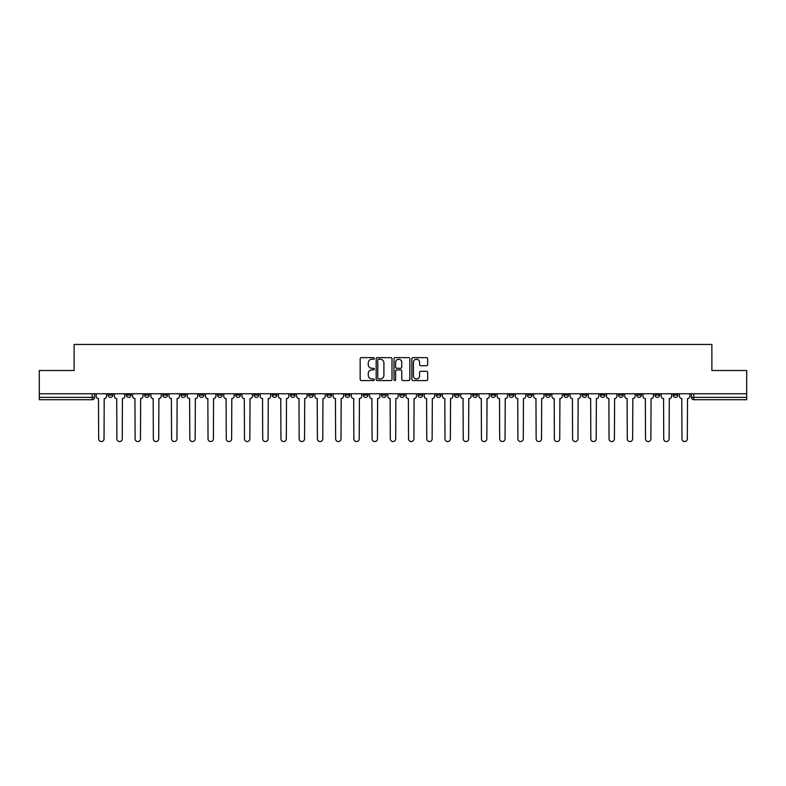<?xml version="1.0" encoding="UTF-8"?>
<svg xmlns="http://www.w3.org/2000/svg" width="786" height="786" viewBox="0 0 786 786"><rect width="100%" height="100%" fill="white"/><g stroke="black" fill="none" stroke-linecap="round" stroke-linejoin="round"><path stroke-width="1.18" d="M374.303 358.436A0.806 0.806 0 0 0 373.497 357.64L361.314 357.64A1.15 1.15 0 0 0 360.165 358.78L360.165 379.432A1.15 1.15 0 0 0 361.314 380.571L373.497 380.571A0.806 0.806 0 0 0 374.303 379.776A0.806 0.806 0 0 0 373.497 378.97L371.925 378.97A3.675 3.675 0 0 1 368.251 375.295L368.251 373.576A3.675 3.675 0 0 1 371.925 369.911L373.497 369.911A0.806 0.806 0 0 0 374.303 369.106A0.806 0.806 0 0 0 373.497 368.3L371.925 368.3A3.675 3.675 0 0 1 368.251 364.635L368.251 362.916A3.675 3.675 0 0 1 371.925 359.241L373.497 359.241A0.806 0.806 0 0 0 374.303 358.436M600.288 393.757L600.288 395.044L604.965 395.044A2.338 2.338 0 0 1 602.626 397.382A2.338 2.338 0 0 1 600.288 395.044L600.288 393.757M582.062 393.757L582.062 395.044L586.739 395.044A2.338 2.338 0 0 1 584.401 397.382A2.338 2.338 0 0 1 582.062 395.044L582.062 393.757M472.691 393.757L472.691 395.044L477.367 395.044A2.338 2.338 0 0 1 475.029 397.382A2.338 2.338 0 0 1 472.691 395.044L472.691 393.757M454.465 393.757L454.465 395.044L459.132 395.044A2.338 2.338 0 0 1 456.804 397.382A2.338 2.338 0 0 1 454.465 395.044L454.465 393.757M436.23 393.757L436.23 395.044L440.907 395.044A2.338 2.338 0 0 1 438.568 397.382A2.338 2.338 0 0 1 436.23 395.044L436.23 393.757M399.779 393.757L399.779 395.044L404.456 395.044A2.338 2.338 0 0 1 402.118 397.382A2.338 2.338 0 0 1 399.779 395.044L399.779 393.757M363.319 395.044L363.319 393.757L363.319 395.044A2.338 2.338 0 0 0 365.657 397.382A2.338 2.338 0 0 1 363.319 395.044L367.995 395.044A2.338 2.338 0 0 1 365.657 397.382A2.338 2.338 0 0 0 367.995 395.044L367.995 393.757L367.995 395.044M345.093 395.044L345.093 393.757L345.093 395.044A2.338 2.338 0 0 0 347.432 397.382A2.338 2.338 0 0 1 345.093 395.044L349.77 395.044A2.338 2.338 0 0 1 347.432 397.382M326.868 395.044L326.868 393.757L326.868 395.044A2.338 2.338 0 0 0 329.196 397.382A2.338 2.338 0 0 1 326.868 395.044L331.535 395.044A2.338 2.338 0 0 1 329.196 397.382A2.338 2.338 0 0 0 331.535 395.044L331.535 393.757L331.535 395.044M308.633 393.757L308.633 395.044L313.309 395.044A2.338 2.338 0 0 1 310.971 397.382A2.338 2.338 0 0 1 308.633 395.044L308.633 393.757M290.407 393.757L290.407 395.044L295.084 395.044A2.338 2.338 0 0 1 292.746 397.382A2.338 2.338 0 0 1 290.407 395.044L290.407 393.757M272.182 393.757L272.182 395.044L276.849 395.044A2.338 2.338 0 0 1 274.52 397.382A2.338 2.338 0 0 1 272.182 395.044L272.182 393.757M253.947 395.044L253.947 393.757L253.947 395.044A2.338 2.338 0 0 0 256.285 397.382A2.338 2.338 0 0 1 253.947 395.044L258.623 395.044A2.338 2.338 0 0 1 256.285 397.382M217.496 395.044L217.496 393.757L217.496 395.044A2.338 2.338 0 0 0 219.834 397.382A2.338 2.338 0 0 1 217.496 395.044L222.163 395.044A2.338 2.338 0 0 1 219.834 397.382A2.338 2.338 0 0 0 222.163 395.044L222.163 393.757L222.163 395.044M199.261 395.044L199.261 393.757L199.261 395.044A2.338 2.338 0 0 0 201.599 397.382A2.338 2.338 0 0 1 199.261 395.044L203.938 395.044A2.338 2.338 0 0 1 201.599 397.382A2.338 2.338 0 0 0 203.938 395.044L203.938 393.757L203.938 395.044M181.035 395.044L181.035 393.757L181.035 395.044A2.338 2.338 0 0 0 183.374 397.382A2.338 2.338 0 0 1 181.035 395.044L185.712 395.044A2.338 2.338 0 0 1 183.374 397.382A2.338 2.338 0 0 0 185.712 395.044L185.712 393.757L185.712 395.044M162.81 395.044L162.81 393.757L162.81 395.044A2.338 2.338 0 0 0 165.148 397.382A2.338 2.338 0 0 1 162.81 395.044L167.487 395.044A2.338 2.338 0 0 1 165.148 397.382M144.585 395.044L144.585 393.757L144.585 395.044A2.338 2.338 0 0 0 146.913 397.382A2.338 2.338 0 0 1 144.585 395.044L149.252 395.044A2.338 2.338 0 0 1 146.913 397.382A2.338 2.338 0 0 0 149.252 395.044L149.252 393.757L149.252 395.044M126.35 395.044L126.35 393.757L126.35 395.044A2.338 2.338 0 0 0 128.688 397.382A2.338 2.338 0 0 1 126.35 395.044L131.026 395.044A2.338 2.338 0 0 1 128.688 397.382A2.338 2.338 0 0 0 131.026 395.044L131.026 393.757L131.026 395.044M426.523 365.726A1.15 1.15 0 0 0 427.663 364.576L427.663 358.78A1.15 1.15 0 0 0 426.523 357.64L412.984 357.64A1.15 1.15 0 0 0 411.835 358.78L411.835 379.432A1.15 1.15 0 0 0 412.984 380.571L426.523 380.571A1.15 1.15 0 0 0 427.663 379.432L427.663 372.426A1.15 1.15 0 0 0 426.523 371.287L420.726 371.287A1.15 1.15 0 0 0 419.577 372.426L419.577 375.905A3.065 3.065 0 0 1 416.511 378.97A3.065 3.065 0 0 1 413.446 375.905L413.446 362.307A3.065 3.065 0 0 1 416.511 359.241A3.065 3.065 0 0 1 419.577 362.307L419.577 364.576A1.15 1.15 0 0 0 420.726 365.726L426.523 365.726M39.3 393.757L39.3 370.511L74.12 370.511L74.12 344.445L711.88 344.445L711.88 370.511L746.7 370.511L746.7 393.757L39.3 393.757L39.3 397.382L94.566 397.382L94.566 393.757L94.566 397.382A2.338 2.338 0 0 1 92.237 399.72L39.3 399.72L39.3 397.382M391.998 358.78A1.15 1.15 0 0 0 390.848 357.64L377.319 357.64A1.15 1.15 0 0 0 376.17 358.78L376.17 379.432A1.15 1.15 0 0 0 377.319 380.571L390.848 380.571A1.15 1.15 0 0 0 391.998 379.432L391.998 358.78M395.152 357.64L408.681 357.64A1.15 1.15 0 0 1 409.83 358.78L409.83 379.432A1.15 1.15 0 0 1 408.681 380.571L402.894 380.571A1.15 1.15 0 0 1 401.744 379.432L401.744 371.051A1.15 1.15 0 0 0 400.595 369.911L396.753 369.911A1.15 1.15 0 0 0 395.613 371.051L395.613 379.776A0.806 0.806 0 0 1 394.808 380.571A0.806 0.806 0 0 1 394.002 379.776L394.002 358.78A1.15 1.15 0 0 1 395.152 357.64M691.434 393.757L691.434 397.382L746.7 397.382L746.7 399.72L693.763 399.72A2.338 2.338 0 0 1 691.434 397.382A2.338 2.338 0 0 0 693.763 399.72L693.763 393.757M746.7 393.757L746.7 397.382M677.876 393.757L677.876 395.044A2.338 2.338 0 0 1 675.538 397.382A2.338 2.338 0 0 1 673.199 395.044L677.876 395.044M673.199 393.757L673.199 395.044M659.65 393.757L659.65 395.044A2.338 2.338 0 0 1 657.312 397.382A2.338 2.338 0 0 1 654.974 395.044A2.338 2.338 0 0 0 657.312 397.382M654.974 393.757L654.974 395.044L659.65 395.044M641.415 393.757L641.415 395.044A2.338 2.338 0 0 1 639.087 397.382A2.338 2.338 0 0 1 636.748 395.044L641.415 395.044M636.748 393.757L636.748 395.044M623.19 393.757L623.19 395.044A2.338 2.338 0 0 1 620.852 397.382A2.338 2.338 0 0 1 618.513 395.044L623.19 395.044M618.513 393.757L618.513 395.044M604.965 393.757L604.965 395.044M586.739 393.757L586.739 395.044L586.739 393.757M568.504 393.757L568.504 395.044A2.338 2.338 0 0 1 566.166 397.382A2.338 2.338 0 0 1 563.837 395.044L568.504 395.044M563.837 393.757L563.837 395.044M550.279 393.757L550.279 395.044A2.338 2.338 0 0 1 547.94 397.382A2.338 2.338 0 0 1 545.602 395.044L550.279 395.044M545.602 393.757L545.602 395.044M532.053 393.757L532.053 395.044A2.338 2.338 0 0 1 529.715 397.382A2.338 2.338 0 0 1 527.377 395.044L532.053 395.044M527.377 393.757L527.377 395.044M513.818 393.757L513.818 395.044A2.338 2.338 0 0 1 511.48 397.382A2.338 2.338 0 0 1 509.151 395.044L513.818 395.044M509.151 393.757L509.151 395.044M495.593 393.757L495.593 395.044A2.338 2.338 0 0 1 493.254 397.382A2.338 2.338 0 0 1 490.916 395.044L495.593 395.044M490.916 393.757L490.916 395.044M477.367 393.757L477.367 395.044A2.338 2.338 0 0 1 475.029 397.382M459.132 393.757L459.132 395.044M440.907 395.044L440.907 393.757L440.907 395.044A2.338 2.338 0 0 1 438.568 397.382M422.681 393.757L422.681 395.044A2.338 2.338 0 0 1 420.343 397.382A2.338 2.338 0 0 1 418.005 395.044A2.338 2.338 0 0 0 420.343 397.382A2.338 2.338 0 0 0 422.681 395.044L418.005 395.044L418.005 393.757M404.456 395.044L404.456 393.757L404.456 395.044A2.338 2.338 0 0 1 402.118 397.382M386.221 393.757L386.221 395.044A2.338 2.338 0 0 1 383.882 397.382A2.338 2.338 0 0 1 381.544 395.044A2.338 2.338 0 0 0 383.882 397.382M381.544 393.757L381.544 395.044L386.221 395.044M349.77 393.757L349.77 395.044L349.77 393.757M313.309 395.044L313.309 393.757L313.309 395.044A2.338 2.338 0 0 1 310.971 397.382M295.084 395.044L295.084 393.757L295.084 395.044A2.338 2.338 0 0 1 292.746 397.382M276.849 395.044L276.849 393.757L276.849 395.044A2.338 2.338 0 0 1 274.52 397.382M258.623 393.757L258.623 395.044L258.623 393.757M240.398 395.044L240.398 393.757L240.398 395.044A2.338 2.338 0 0 1 238.06 397.382A2.338 2.338 0 0 1 235.721 395.044L240.398 395.044A2.338 2.338 0 0 1 238.06 397.382M235.721 393.757L235.721 395.044M167.487 393.757L167.487 395.044L167.487 393.757M112.801 393.757L112.801 395.044A2.338 2.338 0 0 1 110.462 397.382A2.338 2.338 0 0 1 108.124 395.044A2.338 2.338 0 0 0 110.462 397.382A2.338 2.338 0 0 0 112.801 395.044L112.801 393.757M108.124 393.757L108.124 395.044L112.801 395.044M92.237 393.757L92.237 399.72A2.338 2.338 0 0 0 94.566 397.382M378.577 359.241A0.806 0.806 0 0 0 377.771 360.047L377.771 378.164A0.806 0.806 0 0 0 378.577 378.97L380.237 378.97A3.675 3.675 0 0 0 383.912 375.295L383.912 362.916A3.675 3.675 0 0 0 380.237 359.241L378.577 359.241M401.744 362.366A3.065 3.065 0 0 0 398.679 359.3A3.065 3.065 0 0 0 395.613 362.366L395.613 367.15A1.15 1.15 0 0 0 396.753 368.3L400.595 368.3A1.15 1.15 0 0 0 401.744 367.15L401.744 362.366M96.147 396.213L96.147 393.757L96.147 396.213A2.338 2.338 0 0 0 98.486 398.551L98.663 438.863A2.692 2.692 0 0 0 101.345 441.555A2.692 2.692 0 0 0 104.037 438.863L104.214 398.551A2.338 2.338 0 0 0 106.542 396.213L106.542 393.757L106.542 396.213M98.486 398.551L98.663 438.863M104.037 438.863L104.214 398.551M114.373 396.213L114.373 393.757L114.373 396.213A2.338 2.338 0 0 0 116.711 398.551L116.888 438.863A2.692 2.692 0 0 0 119.57 441.555A2.692 2.692 0 0 0 122.262 438.863L122.439 398.551A2.338 2.338 0 0 0 124.778 396.213L124.778 393.757L124.778 396.213M132.608 396.213L132.608 393.757L132.608 396.213A2.338 2.338 0 0 0 134.937 398.551L135.113 438.863A2.692 2.692 0 0 0 137.805 441.555A2.692 2.692 0 0 0 140.488 438.863L140.665 398.551A2.338 2.338 0 0 0 143.003 396.213L143.003 393.757L143.003 396.213M116.711 398.551L116.888 438.863M122.262 438.863L122.439 398.551M134.937 398.551L135.113 438.863M140.488 438.863L140.665 398.551M150.833 396.213L150.833 393.757L150.833 396.213A2.338 2.338 0 0 0 153.172 398.551L153.349 438.863A2.692 2.692 0 0 0 156.031 441.555A2.692 2.692 0 0 0 158.723 438.863L158.89 398.551A2.338 2.338 0 0 0 161.228 396.213L161.228 393.757L161.228 396.213M169.059 396.213L169.059 393.757L169.059 396.213A2.338 2.338 0 0 0 171.397 398.551L171.574 438.863A2.692 2.692 0 0 0 174.256 441.555A2.692 2.692 0 0 0 176.948 438.863L177.125 398.551A2.338 2.338 0 0 0 179.463 396.213L179.463 393.757L179.463 396.213M187.284 396.213L187.284 393.757L187.284 396.213A2.338 2.338 0 0 0 189.623 398.551L189.799 438.863A2.692 2.692 0 0 0 192.491 441.555A2.692 2.692 0 0 0 195.174 438.863L195.35 398.551A2.338 2.338 0 0 0 197.689 396.213L197.689 393.757L197.689 396.213M153.172 398.551L153.349 438.863M158.723 438.863L158.89 398.551M171.397 398.551L171.574 438.863M176.948 438.863L177.125 398.551M189.623 398.551L189.799 438.863M195.174 438.863L195.35 398.551M205.519 396.213L205.519 393.757L205.519 396.213A2.338 2.338 0 0 0 207.858 398.551L208.025 438.863A2.692 2.692 0 0 0 210.717 441.555A2.692 2.692 0 0 0 213.409 438.863L213.576 398.551A2.338 2.338 0 0 0 215.914 396.213L215.914 393.757L215.914 396.213M207.858 398.551L208.025 438.863M213.409 438.863L213.576 398.551M223.745 396.213L223.745 393.757L223.745 396.213A2.338 2.338 0 0 0 226.083 398.551L226.26 438.863A2.692 2.692 0 0 0 228.942 441.555A2.692 2.692 0 0 0 231.634 438.863L231.811 398.551A2.338 2.338 0 0 0 234.149 396.213L234.149 393.757L234.149 396.213M226.083 398.551L226.26 438.863M231.634 438.863L231.811 398.551M241.97 396.213L241.97 393.757L241.97 396.213A2.338 2.338 0 0 0 244.308 398.551L244.485 438.863A2.692 2.692 0 0 0 247.177 441.555A2.692 2.692 0 0 0 249.86 438.863L250.036 398.551A2.338 2.338 0 0 0 252.375 396.213L252.375 393.757L252.375 396.213M244.308 398.551L244.485 438.863M249.86 438.863L250.036 398.551M260.205 396.213L260.205 393.757L260.205 396.213A2.338 2.338 0 0 0 262.544 398.551L262.711 438.863A2.692 2.692 0 0 0 265.403 441.555A2.692 2.692 0 0 0 268.085 438.863L268.262 398.551A2.338 2.338 0 0 0 270.6 396.213L270.6 393.757L270.6 396.213M262.544 398.551L262.711 438.863M268.085 438.863L268.262 398.551M278.431 396.213L278.431 393.757L278.431 396.213A2.338 2.338 0 0 0 280.769 398.551L280.946 438.863A2.692 2.692 0 0 0 283.628 441.555A2.692 2.692 0 0 0 286.32 438.863L286.497 398.551A2.338 2.338 0 0 0 288.826 396.213L288.826 393.757L288.826 396.213M280.769 398.551L280.946 438.863M286.32 438.863L286.497 398.551M296.656 396.213L296.656 393.757L296.656 396.213A2.338 2.338 0 0 0 298.994 398.551L299.171 438.863A2.692 2.692 0 0 0 301.853 441.555A2.692 2.692 0 0 0 304.546 438.863L304.722 398.551A2.338 2.338 0 0 0 307.061 396.213L307.061 393.757L307.061 396.213M298.994 398.551L299.171 438.863M304.546 438.863L304.722 398.551M314.891 396.213L314.891 393.757L314.891 396.213A2.338 2.338 0 0 0 317.22 398.551L317.397 438.863A2.692 2.692 0 0 0 320.089 441.555A2.692 2.692 0 0 0 322.771 438.863L322.948 398.551A2.338 2.338 0 0 0 325.286 396.213L325.286 393.757L325.286 396.213M317.22 398.551L317.397 438.863M322.771 438.863L322.948 398.551M333.117 396.213L333.117 393.757L333.117 396.213A2.338 2.338 0 0 0 335.455 398.551L335.632 438.863A2.692 2.692 0 0 0 338.314 441.555A2.692 2.692 0 0 0 341.006 438.863L341.173 398.551A2.338 2.338 0 0 0 343.511 396.213L343.511 393.757L343.511 396.213M335.455 398.551L335.632 438.863M341.006 438.863L341.173 398.551M351.342 396.213L351.342 393.757L351.342 396.213A2.338 2.338 0 0 0 353.68 398.551L353.857 438.863A2.692 2.692 0 0 0 356.539 441.555A2.692 2.692 0 0 0 359.231 438.863L359.408 398.551A2.338 2.338 0 0 0 361.747 396.213L361.747 393.757L361.747 396.213M353.68 398.551L353.857 438.863M359.231 438.863L359.408 398.551M369.567 396.213L369.567 393.757L369.567 396.213A2.338 2.338 0 0 0 371.906 398.551L372.083 438.863A2.692 2.692 0 0 0 374.775 441.555A2.692 2.692 0 0 0 377.457 438.863L377.634 398.551A2.338 2.338 0 0 0 379.972 396.213L379.972 393.757L379.972 396.213M371.906 398.551L372.083 438.863M377.457 438.863L377.634 398.551M387.803 396.213L387.803 393.757L387.803 396.213A2.338 2.338 0 0 0 390.141 398.551L390.308 438.863A2.692 2.692 0 0 0 393 441.555A2.692 2.692 0 0 0 395.692 438.863L395.859 398.551A2.338 2.338 0 0 0 398.197 396.213L398.197 393.757L398.197 396.213M390.141 398.551L390.308 438.863M395.692 438.863L395.859 398.551M406.028 396.213L406.028 393.757L406.028 396.213A2.338 2.338 0 0 0 408.366 398.551L408.543 438.863A2.692 2.692 0 0 0 411.225 441.555A2.692 2.692 0 0 0 413.917 438.863L414.094 398.551A2.338 2.338 0 0 0 416.433 396.213L416.433 393.757L416.433 396.213M408.366 398.551L408.543 438.863M413.917 438.863L414.094 398.551M424.253 396.213L424.253 393.757L424.253 396.213A2.338 2.338 0 0 0 426.592 398.551L426.769 438.863A2.692 2.692 0 0 0 429.461 441.555A2.692 2.692 0 0 0 432.143 438.863L432.32 398.551A2.338 2.338 0 0 0 434.658 396.213L434.658 393.757L434.658 396.213M426.592 398.551L426.769 438.863M432.143 438.863L432.32 398.551M442.489 396.213L442.489 393.757L442.489 396.213A2.338 2.338 0 0 0 444.827 398.551L444.994 438.863A2.692 2.692 0 0 0 447.686 441.555A2.692 2.692 0 0 0 450.368 438.863L450.545 398.551A2.338 2.338 0 0 0 452.883 396.213L452.883 393.757L452.883 396.213M444.827 398.551L444.994 438.863M450.368 438.863L450.545 398.551M460.714 396.213L460.714 393.757L460.714 396.213A2.338 2.338 0 0 0 463.052 398.551L463.229 438.863A2.692 2.692 0 0 0 465.911 441.555A2.692 2.692 0 0 0 468.603 438.863L468.78 398.551A2.338 2.338 0 0 0 471.109 396.213L471.109 393.757L471.109 396.213M463.052 398.551L463.229 438.863M468.603 438.863L468.78 398.551M478.939 396.213L478.939 393.757L478.939 396.213A2.338 2.338 0 0 0 481.278 398.551L481.454 438.863A2.692 2.692 0 0 0 484.147 441.555A2.692 2.692 0 0 0 486.829 438.863L487.006 398.551A2.338 2.338 0 0 0 489.344 396.213L489.344 393.757L489.344 396.213M481.278 398.551L481.454 438.863M486.829 438.863L487.006 398.551M497.174 396.213L497.174 393.757L497.174 396.213A2.338 2.338 0 0 0 499.503 398.551L499.68 438.863A2.692 2.692 0 0 0 502.372 441.555A2.692 2.692 0 0 0 505.054 438.863L505.231 398.551A2.338 2.338 0 0 0 507.569 396.213L507.569 393.757L507.569 396.213M499.503 398.551L499.68 438.863M505.054 438.863L505.231 398.551M515.4 396.213L515.4 393.757L515.4 396.213A2.338 2.338 0 0 0 517.738 398.551L517.915 438.863A2.692 2.692 0 0 0 520.597 441.555A2.692 2.692 0 0 0 523.289 438.863L523.456 398.551A2.338 2.338 0 0 0 525.795 396.213L525.795 393.757L525.795 396.213M517.738 398.551L517.915 438.863M523.289 438.863L523.456 398.551M533.625 396.213L533.625 393.757L533.625 396.213A2.338 2.338 0 0 0 535.964 398.551L536.14 438.863A2.692 2.692 0 0 0 538.823 441.555A2.692 2.692 0 0 0 541.515 438.863L541.692 398.551A2.338 2.338 0 0 0 544.03 396.213L544.03 393.757L544.03 396.213M535.964 398.551L536.14 438.863M541.515 438.863L541.692 398.551M551.851 396.213L551.851 393.757L551.851 396.213A2.338 2.338 0 0 0 554.189 398.551L554.366 438.863A2.692 2.692 0 0 0 557.058 441.555A2.692 2.692 0 0 0 559.74 438.863L559.917 398.551A2.338 2.338 0 0 0 562.255 396.213L562.255 393.757L562.255 396.213M554.189 398.551L554.366 438.863M559.74 438.863L559.917 398.551M570.086 396.213L570.086 393.757L570.086 396.213A2.338 2.338 0 0 0 572.424 398.551L572.591 438.863A2.692 2.692 0 0 0 575.283 441.555A2.692 2.692 0 0 0 577.975 438.863L578.142 398.551A2.338 2.338 0 0 0 580.481 396.213L580.481 393.757L580.481 396.213M572.424 398.551L572.591 438.863M577.975 438.863L578.142 398.551M588.311 396.213L588.311 393.757L588.311 396.213A2.338 2.338 0 0 0 590.65 398.551L590.826 438.863A2.692 2.692 0 0 0 593.509 441.555A2.692 2.692 0 0 0 596.201 438.863L596.378 398.551A2.338 2.338 0 0 0 598.716 396.213L598.716 393.757L598.716 396.213M590.65 398.551L590.826 438.863M596.201 438.863L596.378 398.551M606.537 396.213L606.537 393.757L606.537 396.213A2.338 2.338 0 0 0 608.875 398.551L609.052 438.863A2.692 2.692 0 0 0 611.744 441.555A2.692 2.692 0 0 0 614.426 438.863L614.603 398.551A2.338 2.338 0 0 0 616.941 396.213L616.941 393.757L616.941 396.213M608.875 398.551L609.052 438.863M614.426 438.863L614.603 398.551M624.772 396.213L624.772 393.757L624.772 396.213A2.338 2.338 0 0 0 627.11 398.551L627.277 438.863A2.692 2.692 0 0 0 629.969 441.555A2.692 2.692 0 0 0 632.651 438.863L632.828 398.551A2.338 2.338 0 0 0 635.167 396.213L635.167 393.757L635.167 396.213M627.11 398.551L627.277 438.863M632.651 438.863L632.828 398.551M642.997 396.213L642.997 393.757L642.997 396.213A2.338 2.338 0 0 0 645.335 398.551L645.512 438.863A2.692 2.692 0 0 0 648.195 441.555A2.692 2.692 0 0 0 650.887 438.863L651.063 398.551A2.338 2.338 0 0 0 653.392 396.213L653.392 393.757L653.392 396.213M645.335 398.551L645.512 438.863M650.887 438.863L651.063 398.551M661.223 396.213L661.223 393.757L661.223 396.213A2.338 2.338 0 0 0 663.561 398.551L663.738 438.863A2.692 2.692 0 0 0 666.43 441.555A2.692 2.692 0 0 0 669.112 438.863L669.289 398.551A2.338 2.338 0 0 0 671.627 396.213L671.627 393.757L671.627 396.213M663.561 398.551L663.738 438.863M669.112 438.863L669.289 398.551M679.458 396.213L679.458 393.757L679.458 396.213A2.338 2.338 0 0 0 681.786 398.551L681.963 438.863A2.692 2.692 0 0 0 684.655 441.555A2.692 2.692 0 0 0 687.337 438.863L687.514 398.551A2.338 2.338 0 0 0 689.853 396.213L689.853 393.757L689.853 396.213M681.786 398.551L681.963 438.863M687.337 438.863L687.514 398.551"/></g></svg>
